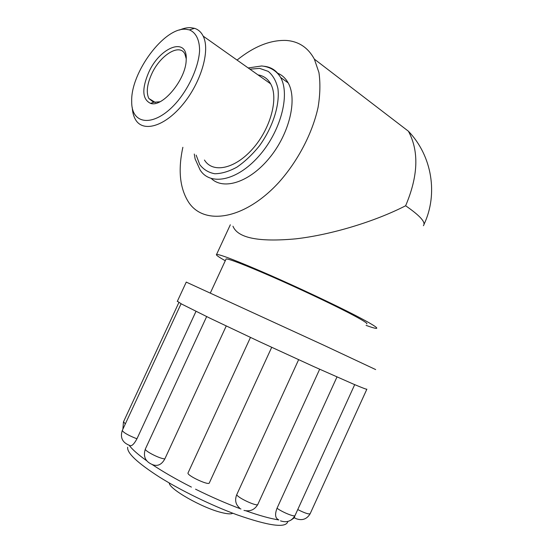 <?xml version="1.0" encoding="UTF-8"?>
<svg xmlns="http://www.w3.org/2000/svg" width="553" height="553" viewBox="0 0 553 553"><rect width="100%" height="100%" fill="white"/><g stroke="black" fill="none" stroke-linecap="round" stroke-linejoin="round"><path stroke-width="0.83" d="M159.928 101.766L153.596 102.291L148.833 98.469C146.089 92.524 147.029 84.395 151.653 74.074C160.024 55.203 179.836 42.795 184.937 54.159L186.223 58.763M148.563 72.72C141.644 89.22 142.321 99.436 150.596 103.376C162.43 107.814 186.105 79.314 186.195 59.828C187.854 36.021 159.755 46.901 148.563 72.72M185.967 29.268L189.409 29.89C195.942 32.53 199.64 39.92 199.585 50.821C198.638 66.049 190.177 85.694 178.059 100.687C155.808 127.66 131.165 126.146 131.704 101.358C130.591 72.747 164.296 26.973 185.967 29.268M169.294 482.99C168.748 488.824 202.128 507.903 221.483 512.534C227.345 514.014 231.119 514.249 232.806 513.232M132.278 107.711C132.554 112.273 133.556 116.116 135.298 119.241C142.48 132.644 164.02 127.072 182.435 104.925C200.939 82.964 210.527 50.392 203.165 36.111C201.174 32.115 198.292 29.523 194.525 28.334L190.771 27.678C187.287 27.505 183.513 28.293 179.442 30.049M258.002 74.897C263.525 75.726 267.735 78.706 270.631 83.828C278.857 98.151 270.514 128.96 252.5 149.02C234.59 169.259 212.587 173.421 204.451 160.038M237.05 60.07C254.007 46.452 270.355 39.906 286.088 40.438C298.599 41.288 308.021 47.523 314.36 59.123L318.936 72.561C320.45 83.047 320.166 94.639 318.086 107.33C312.438 133.273 297.832 161.165 278.774 182.483C244.405 219.935 203.953 225.845 188.587 202.184C179.815 188.352 177.907 170.061 182.87 147.305M424.013 224.373C438.163 194.49 432.335 156.098 408.411 131.22C419.167 151.169 418.241 176.02 405.632 205.764C374.92 221.532 331.047 234.866 295.53 238.868C258.597 242.235 237.742 238.011 232.965 226.218M277.081 72.961C281.788 74.759 285.486 78.077 288.182 82.909C297.625 99.492 289.337 133.916 269.401 158.02C249.576 182.269 223.64 190.439 211.384 178.584M366.093 325.385C372.072 327.57 375.57 328.558 376.579 328.351C378.072 327.839 371.042 323.54 355.496 315.459C334.392 304.558 298.585 287.684 268.772 274.634C237.569 261.092 220.17 254.359 216.582 254.421C215.497 254.767 218.394 256.875 225.278 260.74M225.935 259.309L226.115 258.928C229.315 258.887 244.571 264.79 271.876 276.638C297.922 288.044 329.187 302.768 347.851 312.39C361.766 319.606 368.07 323.45 366.763 323.913M127.681 447.211C126.734 452.852 137.262 462.771 159.271 476.963C180.872 490.511 211.391 505.401 236.919 514.774C269.325 526.097 286.288 528.322 287.809 521.458M186.257 282.106L323.685 345.183L375.667 369.577M240.935 508.988C226.239 503.486 211.108 496.884 195.541 489.184M191.4 487.096C176.296 479.403 163.259 471.903 152.296 464.61M146.6 460.69C138.001 454.518 132.181 449.382 129.146 445.262M294.293 517.836L290.823 520.2M278.802 519.944C270.362 518.624 259.426 515.59 246.002 510.834M195.99 311.367L136.978 438.736C133.847 444.557 131.31 446.748 129.367 445.324C122.365 442.511 120.015 437.547 122.296 430.441C123.25 432.37 127.432 434.886 134.856 437.976L136.978 438.736M310.115 513.82C306.777 519.281 302.049 520.885 295.931 518.617L294.355 517.691L294.77 516.053M278.477 519.73C275.207 518.168 274.723 514.338 277.032 508.242L336.984 376.966M239.511 507.896C235.578 504.412 234.652 500.016 236.725 494.714L298.62 359.72M226.232 326L164.822 458.942C161.746 464.527 157.778 466.469 152.939 464.79C145.467 461.893 142.93 456.667 145.321 449.112C144.699 450.806 157.37 457.559 163.398 458.72L164.822 458.942M177.375 301.233L181.543 304.005L210.327 318.369L259.862 341.837L313.862 366.632L353.291 384.045C362.429 387.902 366.957 389.616 366.888 389.174M405.632 205.764C420.197 215.829 426.114 222.479 423.384 225.707M249.915 69.173L259.613 68.365L268.226 71.378C272.975 75.326 276.21 81.07 277.931 88.625C279.977 104.946 272.747 127.522 259.378 145.902C252.327 154.605 244.827 161.697 236.878 167.172C228.977 171.478 221.615 173.67 214.792 173.753C208.536 172.598 203.518 169.55 199.744 164.6L196.163 155.144M264.203 66.27C271.412 67.093 276.88 70.812 280.606 77.448C290.539 94.916 280.336 132.43 258.362 156.699C236.518 181.184 209.967 185.932 200.096 169.93L195.126 158.939L194.276 154.031M145.432 448.863L206.656 316.593M188.096 472.801L187.979 473.057C187.108 475.483 207.479 485.188 209.207 483.17L271.696 347.332M236.725 494.714C237.984 498.073 258.196 507.212 257.878 504.281L319.662 369.245M277.032 508.242C282.659 512.431 295.316 517.456 295.081 515.424L354.701 384.639M297.756 509.562C304.883 513.156 309.03 514.518 310.192 513.647L366.846 389.222M123.533 421.766L125.324 423.916M122.4 430.22L181.087 303.756M153.596 102.291L150.596 103.376M155.448 102.547L148.833 98.469M189.409 29.89L194.525 28.334M203.165 36.111L270.631 83.828M314.36 59.123L408.411 131.22M288.182 82.909L280.606 77.448C277.841 72.643 271.813 66.961 261.673 65.966L248.186 67.95M216.582 254.421L230.325 224.788M210.361 292.938L226.115 258.928M250.461 337.441L187.979 473.057M243.97 510.405C250.163 511.788 254.802 509.748 257.878 504.281M280.495 520.857C286.889 522.951 291.749 521.147 295.081 515.424M178.882 302.519L123.443 421.953L122.897 429.149M186.278 282.065L177.271 301.468"/></g></svg>
